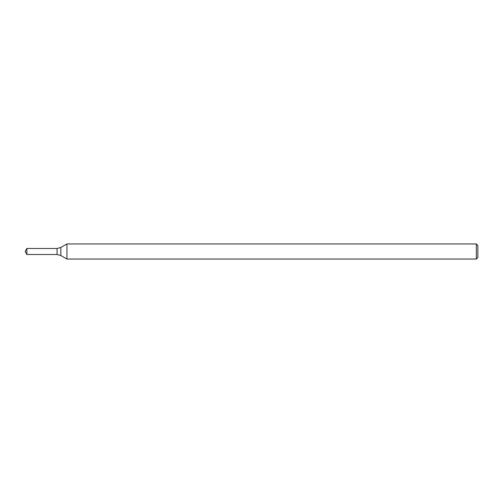 <?xml version="1.0" encoding="UTF-8"?>
<svg xmlns="http://www.w3.org/2000/svg" width="503" height="503" viewBox="0 0 503 503"><rect width="100%" height="100%" fill="white"/><g stroke="black" fill="none" stroke-linecap="round" stroke-linejoin="round"><path stroke-width="0.38" stroke-dasharray="2.52 1.89" d="M476.341 243.955L476.341 259.045M66.937 243.955L66.937 259.045M477.85 245.464L477.85 257.536M57.072 248.482L57.072 254.518L57.072 248.482M26.892 248.482L26.892 254.518M60.844 255.53L60.844 247.47"/><path stroke-width="0.75" d="M476.341 259.045L476.341 243.955L66.937 243.955L66.937 259.045L476.341 259.045L477.85 257.536L477.85 245.464L476.341 243.955M60.844 247.47L60.844 255.53L57.072 254.518L57.072 248.482L60.844 247.47L66.937 243.955M26.892 254.518L26.892 248.482L25.15 251.5L26.892 254.518L57.072 254.518L57.072 248.482L26.892 248.482M60.844 255.53L66.937 259.045"/></g></svg>
